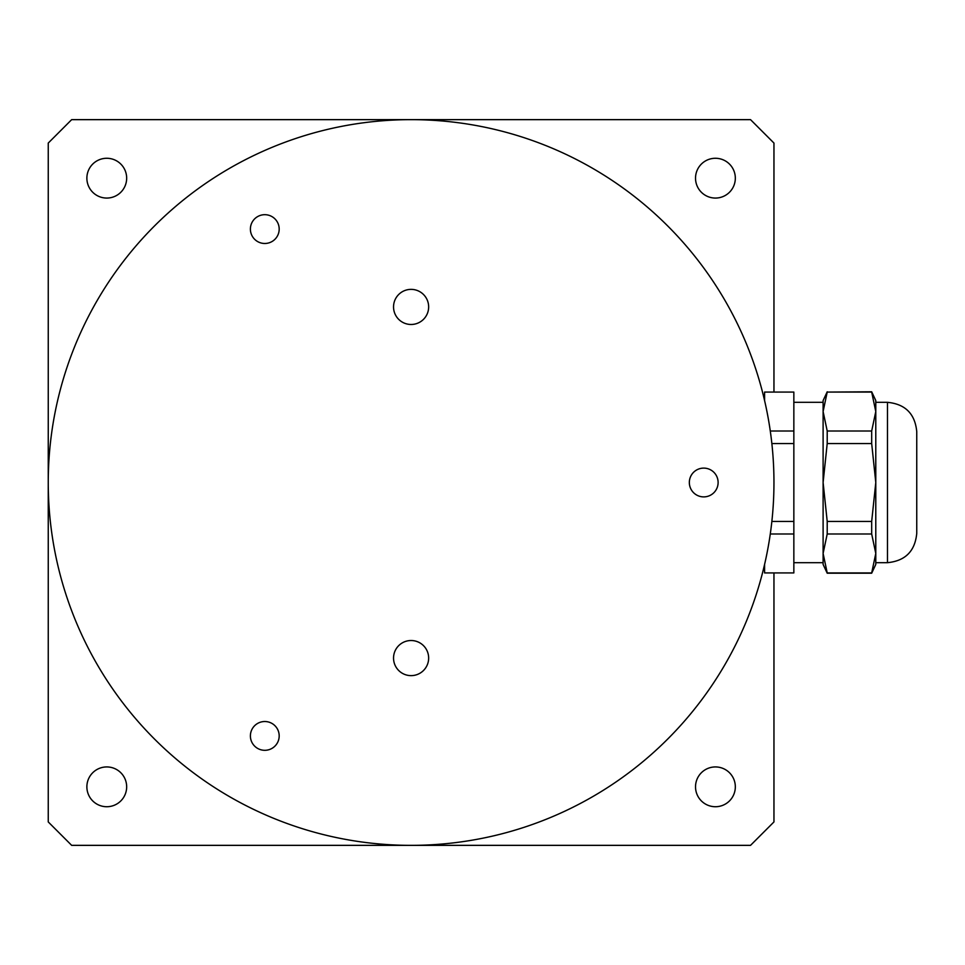 <?xml version="1.0" encoding="UTF-8"?>
<svg xmlns="http://www.w3.org/2000/svg" width="965" height="965" viewBox="0 0 965 965"><rect width="100%" height="100%" fill="white"/><g stroke="black" fill="none" stroke-linecap="round" stroke-linejoin="round"><path stroke-width="1.45" d="M773.954 573.21L773.954 821.939L750.541 845.352L71.663 845.352L48.25 821.939L48.25 143.061L71.663 119.648L750.541 119.648L773.954 143.061L773.954 391.79M126.668 786.825A19.903 19.903 0 0 1 106.777 806.728A19.903 19.903 0 0 1 86.874 786.825A19.903 19.903 0 0 1 106.777 766.934A19.903 19.903 0 0 1 126.668 786.825M735.33 786.825A19.903 19.903 0 0 1 715.427 806.728A19.903 19.903 0 0 1 695.524 786.825A19.903 19.903 0 0 1 715.427 766.934A19.903 19.903 0 0 1 735.33 786.825M735.33 178.175A19.903 19.903 0 0 1 715.427 198.066A19.903 19.903 0 0 1 695.524 178.175A19.903 19.903 0 0 1 715.427 158.272A19.903 19.903 0 0 1 735.33 178.175M126.668 178.175A19.903 19.903 0 0 1 106.777 198.066A19.903 19.903 0 0 1 86.874 178.175A19.903 19.903 0 0 1 106.777 158.272A19.903 19.903 0 0 1 126.668 178.175M428.653 306.93A17.563 17.563 0 0 1 411.102 324.481A17.563 17.563 0 0 1 393.539 306.93A17.563 17.563 0 0 1 411.102 289.367A17.563 17.563 0 0 1 428.653 306.93M428.653 658.07A17.563 17.563 0 0 1 411.102 675.633A17.563 17.563 0 0 1 393.539 658.07A17.563 17.563 0 0 1 411.102 640.519A17.563 17.563 0 0 1 428.653 658.07M257.595 216.618A14.391 14.391 0 0 1 277.257 221.89A14.391 14.391 0 0 1 271.985 241.552A14.391 14.391 0 0 1 252.323 236.28A14.391 14.391 0 0 1 257.595 216.618M257.595 748.382A14.391 14.391 0 0 1 252.323 728.72A14.391 14.391 0 0 1 271.985 723.448A14.391 14.391 0 0 1 277.257 743.11A14.391 14.391 0 0 1 257.595 748.382M718.117 482.5A14.391 14.391 0 0 1 703.726 496.891A14.391 14.391 0 0 1 689.336 482.5A14.391 14.391 0 0 1 703.726 468.109A14.391 14.391 0 0 1 718.117 482.5M411.102 119.648A362.852 362.852 0 0 1 773.954 482.5A362.852 362.852 0 0 1 411.102 845.352A362.852 362.852 0 0 1 48.25 482.5A362.852 362.852 0 0 1 411.102 119.648M916.75 533.416L916.75 431.584C915.013 413.804 905.267 404.058 887.486 402.321L887.486 562.679C905.267 560.942 915.013 551.196 916.75 533.416M887.486 562.679L875.786 562.679L875.786 553.452L871.685 572.92L827.21 572.92L823.109 553.452L827.21 533.995L871.685 533.995L875.786 553.452L875.786 482.5L871.685 521.426L827.21 521.426L823.109 482.5L827.21 443.574L871.685 443.574L875.786 482.5L875.786 411.548L871.685 431.005L827.21 431.005L823.109 411.548L827.21 392.08L871.685 392.08L875.786 411.548L875.786 400.572L871.685 391.79L827.21 392.08M770.275 533.995L793.845 533.995L793.845 572.92L764.582 572.92L764.582 564.404M771.855 443.574L793.845 443.574L793.845 521.426L771.855 521.426M764.582 400.596L764.582 392.08L793.845 392.08L793.845 431.005L770.275 431.005M827.21 443.574L827.21 431.005M875.786 553.452L875.786 564.428L871.685 573.21L827.21 573.21L823.109 564.428L823.109 400.572L827.21 391.79M827.21 533.995L827.21 521.426M871.685 443.574L871.685 431.005M871.685 533.995L871.685 521.426M764.582 392.08L793.845 392.08M793.845 572.92L764.582 572.92M793.845 443.574L793.845 431.005M793.845 533.995L793.845 521.426M793.845 562.679L823.109 562.679L823.109 553.452M823.109 411.548L823.109 402.321L793.845 402.321M411.102 289.367A17.563 17.563 0 0 1 428.653 306.93A17.563 17.563 0 0 1 411.102 324.481A17.563 17.563 0 0 1 393.539 306.93A17.563 17.563 0 0 1 411.102 289.367M411.102 640.519A17.563 17.563 0 0 1 428.653 658.07A17.563 17.563 0 0 1 411.102 675.633A17.563 17.563 0 0 1 393.539 658.07A17.563 17.563 0 0 1 411.102 640.519M887.486 402.321L875.786 402.321"/></g></svg>

